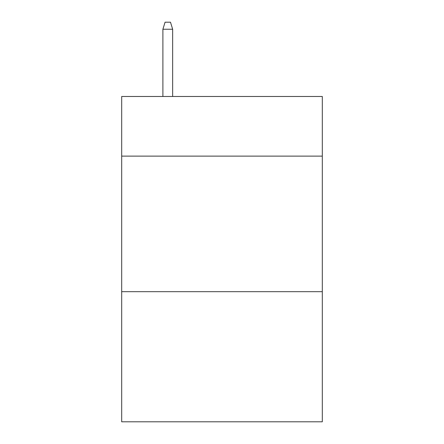 <?xml version="1.0" encoding="UTF-8"?>
<svg xmlns="http://www.w3.org/2000/svg" width="444" height="444" viewBox="0 0 444 444"><rect width="100%" height="100%" fill="white"/><g stroke="black" fill="none" stroke-linecap="round" stroke-linejoin="round"><path stroke-width="0.67" d="M322.305 156.122L322.305 96.481L121.695 96.481L121.695 156.122L322.305 156.122L322.305 421.8L121.695 421.8L121.695 156.122M322.305 291.675L121.695 291.675M172.661 96.481L172.661 29.249L162.898 29.249L162.898 96.481M162.898 29.249L165.068 22.2L170.49 22.2L172.661 29.249"/></g></svg>

